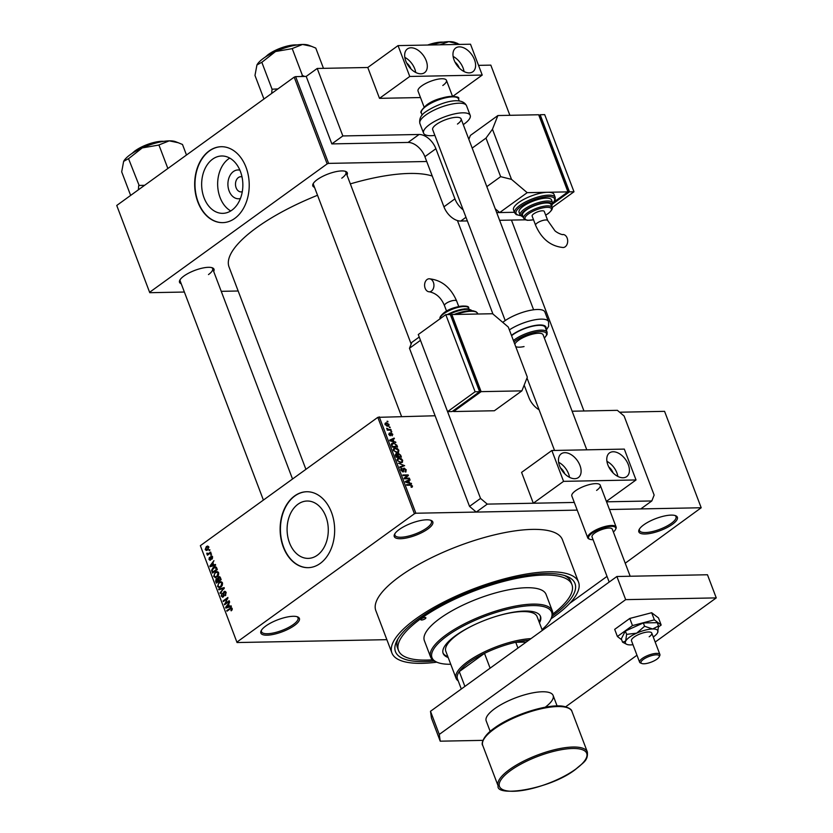 <?xml version="1.0" encoding="UTF-8"?>
<svg xmlns="http://www.w3.org/2000/svg" width="833" height="833" viewBox="0 0 833 833"><rect width="100%" height="100%" fill="white"/><g stroke="black" fill="none" stroke-linecap="round" stroke-linejoin="round"><path stroke-width="1.25" d="M427.891 528.976A20.617 6.404 -20.8 0 1 404.64 538.316A20.617 6.404 -20.8 0 1 394.592 534.213A20.617 6.404 -20.8 0 1 399.205 529.528A20.617 6.404 -20.8 0 1 431.025 520.386A20.617 6.404 -20.8 0 1 427.891 528.976M394.977 533.578A19.523 6.06 159.2 0 0 394.925 535.223A19.523 6.06 159.2 0 0 407.566 536.327A19.523 6.06 159.2 0 0 426.767 528.028A19.523 6.06 159.2 0 0 431.442 521.354A19.523 6.06 159.2 0 0 430.317 520.156M672.46 524.28A20.617 6.404 -20.8 0 1 649.209 533.609A20.617 6.404 -20.8 0 1 639.161 529.517A20.617 6.404 -20.8 0 1 643.774 524.832A20.617 6.404 -20.8 0 1 675.584 515.689A20.617 6.404 -20.8 0 1 672.46 524.28M639.536 528.882A19.523 6.06 159.2 0 0 639.494 530.527A19.523 6.06 159.2 0 0 652.124 531.631A19.523 6.06 159.2 0 0 671.336 523.332A19.523 6.06 159.2 0 0 676 516.658A19.523 6.06 159.2 0 0 674.886 515.46M294.466 625.468A20.617 6.404 -20.8 0 1 271.204 634.798A20.617 6.404 -20.8 0 1 261.166 630.706A20.617 6.404 -20.8 0 1 265.779 626.02A20.617 6.404 -20.8 0 1 297.589 616.868A20.617 6.404 -20.8 0 1 294.466 625.468M261.541 630.071A19.523 6.06 159.2 0 0 261.5 631.716A19.523 6.06 159.2 0 0 274.13 632.82A19.523 6.06 159.2 0 0 293.341 624.521A19.523 6.06 159.2 0 0 298.006 617.847A19.523 6.06 159.2 0 0 296.881 616.649M240.435 198.483A14.411 10.35 88.9 0 1 228.534 189.133A14.411 10.35 88.9 0 1 233.386 171.556A14.411 10.35 88.9 0 1 239.883 170.171M242.007 176.888A7.591 5.456 -91.1 0 0 240.789 176.721A7.591 5.456 -91.1 0 0 238.373 177.564A7.591 5.456 -91.1 0 0 235.666 186.155A7.591 5.456 -91.1 0 0 241.081 191.902A7.591 5.456 -91.1 0 0 242.288 191.694M212.571 159.186A28.686 20.596 -91.1 0 0 202.325 191.632A28.686 20.596 -91.1 0 0 222.796 213.352A28.686 20.596 -91.1 0 0 231.928 210.155A28.686 20.596 -91.1 0 0 242.174 177.71A28.686 20.596 -91.1 0 0 221.703 155.99A28.686 20.596 -91.1 0 0 212.571 159.186M229.741 158.093A28.686 20.596 -91.1 0 0 228.565 158.874A28.686 20.596 -91.1 0 0 217.684 185.665A28.686 20.596 -91.1 0 0 230.762 210.947M209.135 150.94A37.974 27.27 -91.1 0 0 195.578 193.891A37.974 27.27 -91.1 0 0 222.671 222.64A37.974 27.27 -91.1 0 0 234.76 218.413A37.974 27.27 -91.1 0 0 248.317 175.461A37.974 27.27 -91.1 0 0 221.214 146.712A37.974 27.27 -91.1 0 0 209.135 150.94M221.37 146.712A37.974 27.27 -91.1 0 0 209.437 150.929A37.974 27.27 -91.1 0 0 195.859 193.777A37.974 27.27 -91.1 0 0 222.828 222.64M317.373 555.184A28.686 20.596 88.9 0 1 308.241 558.381A28.686 20.596 88.9 0 1 287.77 536.66A28.686 20.596 88.9 0 1 298.006 504.204A28.686 20.596 88.9 0 1 307.138 501.018A28.686 20.596 88.9 0 1 327.608 522.739A28.686 20.596 88.9 0 1 317.373 555.184M294.57 495.958A37.974 27.27 -91.1 0 0 281.023 538.909A37.974 27.27 -91.1 0 0 308.116 567.669A37.974 27.27 -91.1 0 0 320.205 563.441A37.974 27.27 -91.1 0 0 333.762 520.49A37.974 27.27 -91.1 0 0 306.659 491.741A37.974 27.27 -91.1 0 0 294.57 495.958M306.815 491.741A37.974 27.27 -91.1 0 0 294.872 495.958A37.974 27.27 -91.1 0 0 281.304 538.805A37.974 27.27 -91.1 0 0 308.272 567.658M314.52 187.352A18.441 5.727 -20.8 0 1 313.093 183.822A18.441 5.727 -20.8 0 1 317.227 179.626A18.441 5.727 -20.8 0 1 345.685 171.442A18.441 5.727 -20.8 0 1 346.976 175.024M313.479 183.187A17.358 5.394 159.2 0 0 313.468 184.582L401.527 416.406M181.23 283.741A18.441 5.727 -20.8 0 1 179.803 280.211A18.441 5.727 -20.8 0 1 183.937 276.015A18.441 5.727 -20.8 0 1 212.394 267.83A18.441 5.727 -20.8 0 1 213.675 271.412M180.188 279.576A17.358 5.394 159.2 0 0 180.167 280.971L263.395 500.071M434.201 660.986A96.014 29.811 -20.8 0 1 396.945 640.692A96.014 29.811 -20.8 0 1 418.426 618.846A96.014 29.811 -20.8 0 1 566.607 576.238A96.014 29.811 -20.8 0 1 552.217 616.149M398.007 638.807A92.755 28.801 159.2 0 0 397.424 647.616L398.518 650.511A92.755 28.801 159.2 0 0 432.546 659.798M551.061 618.773A99.804 30.988 159.2 0 0 554.674 616.233A99.804 30.988 159.2 0 0 578.529 582.121A99.804 30.988 159.2 0 0 513.961 576.498A99.804 30.988 159.2 0 0 415.782 618.898A99.804 30.988 159.2 0 0 391.926 653.01A99.804 30.988 159.2 0 0 436.804 662.173M578.529 582.121L562.421 539.711A99.804 30.988 159.2 0 0 497.842 534.078A99.804 30.988 159.2 0 0 399.673 576.488A99.804 30.988 159.2 0 0 375.818 610.589L391.926 653.01M432.244 176.044A114.996 35.704 159.2 0 0 350.339 183.885M317.529 195.276A114.996 35.704 159.2 0 0 256.543 227.711A114.996 35.704 159.2 0 0 229.054 267.008L305.909 469.333M389.219 427.058L390.198 427.652L389.219 427.058M388.907 429.536L390.906 429.495L391.135 430.109L387.293 430.182L387.668 429.557L386.699 428.256L388.907 429.536L388.032 430.172M390.812 431.265L391.802 431.858L390.812 431.265M390.281 433.368L390.989 432.848L392.801 434.305L392.135 435.826L392.228 434.274L391.323 433.462L390.448 435.774L388.824 434.409L389.386 432.962L389.365 434.378L390.385 434.961L390.49 432.983M391.833 435.211L392.228 434.274M391.323 433.462L390.323 434.139M389.688 433.576L388.949 434.68M389.646 435.513L390.385 434.961M393.842 441.407L395.862 442.552L389.865 440.792L389.625 440.147L394.165 438.085L394.405 438.731L393.03 439.283L393.842 441.407L393.301 441.802M398.059 452.506L398.705 452.038L397.122 452.683L393.436 450.361L393.853 448.331L397.383 448.518L398.861 450.268L398.424 452.298M401.881 462.586L402.526 462.117L400.944 462.763L397.268 460.441L397.685 458.41L401.214 458.598L402.693 460.347L402.245 462.377M412.408 485.92L412.397 486.889L411.263 487.284L411.773 485.899L411.127 485.254L406.754 485.243L406.525 484.629L410.107 484.567L412.408 485.92L411.783 486.368M412.043 487.149L411.263 487.284M410.961 486.67L411.773 485.899M379.244 416.833L415.865 513.232L414.428 513.742L377.807 417.343L435.107 415.761M619.606 412.21L664.578 411.346L701.199 507.755L609.475 509.515L640.806 508.911L651.812 500.956L654.144 495.083L624.115 416.031L617.388 410.336L572.136 411.21M415.865 513.232L577.217 510.129L476.257 512.076L469.531 506.381L480.537 498.415L487.263 504.111L574.291 502.445L533.307 503.226L521.583 472.384L551.852 450.497L563.566 481.349L533.307 503.226M409.555 482.776L411.575 483.921L405.588 482.151L405.338 481.505L409.878 479.454L410.117 480.089L408.743 480.651L409.555 482.776L409.013 483.161M405.15 478.215L409.378 478.132L409.607 478.746L404.328 478.85L404.078 478.194L407.337 475.528L403.099 475.612L402.86 474.997L408.149 474.893L408.399 475.549L404.317 478.819M405.025 471.426L405.702 469.927L404.328 468.698L403.078 471.894L400.965 470.176L401.839 468.302L401.579 470.156L403.328 471.082L403.182 469.041L404.088 468.084L406.348 469.968L405.109 471.572M406.119 471.801L405.327 472.03M404.328 468.698L403.203 469.364M403.63 471.738L403.078 471.894M401.152 468.521L400.819 469.041M402.141 468.917L400.819 469.687M402.266 471.717L403.328 471.082M403.182 469.041L404.088 468.084L403.214 468.708M398.393 463.221L404.63 465.647L400.038 467.563L399.798 466.928L403.922 465.397L398.393 463.221M397.435 454.068L398.403 453.36L400.663 455.203L401.391 457.098L396.102 457.202L395.383 455.297L396.071 453.589L397.424 454.224L398.403 453.36L397.091 454.464M393.322 442.958L396.872 445.228L397.56 447.019L392.281 447.123L391.354 444.437L391.843 443.343L393.322 442.958L391.354 444.385M386.377 422.789L389.053 424.455L388.782 425.934L387.72 426.204L385.075 424.528L385.346 423.06L386.377 422.789L384.95 423.82M387.022 421.269L388.001 421.873L387.022 421.269M377.807 417.343L200.357 545.667L237.041 642.545L386.866 639.671M237.041 642.545L200.357 545.667M701.199 507.755L625.229 563.212M607.028 576.384L569.741 603.342M209.739 549.603L209.291 550.707L209.739 549.603M211.343 553.81L210.884 554.913L211.343 553.81M215.393 564.472L215.632 565.107L210.114 566.721L209.864 566.086L213.935 560.64L212.946 562.858L213.748 564.982L215.393 564.472M218.538 575.082L217.121 576.884L215.372 577.602L213.685 576.342L215.258 572.198L217.226 571.553L218.621 572.781L218.538 575.082M222.369 585.162L220.943 586.963L219.204 587.682L217.517 586.422L219.089 582.277L221.047 581.632L222.453 582.861L222.369 585.162M223.192 596.959L221.214 596.168L221.953 593.273L221.765 595.741L222.973 596.334L223.4 595.782L223.192 593.335L223.983 591.576L226.107 592.482L225.254 595.689L225.524 592.836L224.233 592.19L223.192 596.959L222.453 597.24M225.878 591.992L224.233 592.19M223.661 596.47L222.557 596.49L223.744 596.313M225.504 591.545L223.983 591.576L224.775 591.295M231.105 605.83L231.345 606.476L225.826 608.09L225.576 607.444L229.648 602.009L228.659 604.217L229.46 606.341L231.105 605.83M414.428 513.742L236.978 642.066M232.199 609.641L231.178 610.849L231.595 608.808L230.98 608.413L227.003 611.183L226.763 610.568L231.251 607.653L232.199 609.641M232.272 608.798L230.98 608.413M229.148 600.697L229.387 601.301L224.566 604.789L227.201 598.75L223.338 601.541L223.109 600.926L227.919 597.448L225.295 603.477L229.148 600.697M224.181 587.609L220.287 593.502L220.037 592.867L223.744 588.348L218.871 589.806L218.631 589.16L224.181 587.609M219.943 576.884L218.319 576.915L220.443 577.758L221.162 579.664L216.341 583.142L215.622 581.236L216.195 578.675L217.455 578.602L219.204 576.571M218.007 578.633L216.195 578.675L218.007 578.591M216.653 567.783L217.33 569.585L212.519 573.062L211.582 570.313L213.331 567.221L215.143 566.492L216.653 567.783M210.468 560.13L208.948 559.474L209.406 557.329L209.437 559.089L210.166 559.568L210.874 556.152L212.561 556.819L212.009 559.13L212.051 557.142L211.186 556.704L209.916 560.338M212.665 557.131L211.186 556.704M209.437 559.089L210.926 559.557M212.123 556.132L211.53 555.903M210.676 552.05L210.905 552.664L207.407 555.195L207.729 554.184L206.803 553.185L208.104 553.768L210.676 552.05M208.844 554.164L206.834 553.903L209.27 553.851M207.469 553.476L209.416 553.747M208.823 546.969L207.656 549.988L206.397 550.519L205.199 549.593L206.324 546.594L207.625 546.042L208.823 546.969M552.664 614.171A92.755 28.801 159.2 0 0 571.938 584.631L570.844 581.736A92.755 28.801 159.2 0 0 564.555 575.541M294.195 77.136L295.632 76.626L328.598 163.383L327.15 163.893L294.195 77.136L116.745 205.459L149.763 292.695L184.374 292.039M221.245 291.331L238.165 290.998M149.763 292.695L116.745 205.459M328.598 163.383L426.725 161.498M295.632 76.626L306.2 76.417L331.836 143.901L408.076 142.443L419.082 134.477A16.275 10.131 -125.9 0 1 435.898 148.722L454.933 198.848A16.275 10.131 54.1 0 0 463.138 209.812M327.15 163.893L149.701 292.216M341.769 178.189A17.358 5.394 159.2 0 0 345.914 172.254A17.358 5.394 159.2 0 0 344.977 171.223M208.479 274.578A17.358 5.394 159.2 0 0 212.623 268.642A17.358 5.394 159.2 0 0 211.686 267.612M231.824 610.256L230.876 610.277M227.878 610.547L226.763 610.568M228.2 607.392L225.576 607.444M231.282 606.309L229.46 606.341M227.201 606.986L228.825 606.539L228.169 604.831L226.18 607.361L229.783 606.934M231.282 606.497L228.825 606.539M228.471 607.319L226.18 607.361M228.888 604.82L228.169 604.831M225.504 604.112L224.316 604.133M227.826 598.74L227.201 598.75M224.212 600.905L223.109 600.926M226.409 603.456L225.295 603.477M225.837 595.106L224.962 595.116M226.222 592.815L225.524 592.836M221.974 596.147L221.214 596.168M223.931 595.772L223.4 595.782M223.785 593.325L223.192 593.335M220.787 592.857L220.037 592.867M224.306 588.337L223.744 588.348M221.245 589.108L218.631 589.16M218.277 586.411L217.517 586.422M221.974 582.319L219.089 582.277M218.079 586.015L219.298 586.953L220.724 586.349L221.89 583.267L220.641 582.34L219.308 582.892L218.319 583.943L218.079 586.015M221.651 586.328L220.724 586.349M222.578 583.256L221.89 583.267M216.33 581.226L215.622 581.236M216.674 582.121L218.111 581.08L217.382 579.32L216.507 579.227L216.674 582.121L217.788 582.1M219.225 581.059L218.111 581.08M218.163 579.299L216.507 579.227M218.673 580.674L220.36 579.456L219.568 577.561L218.548 577.519L218.673 580.674L219.787 580.653M221.078 579.435L220.36 579.456M220.349 577.55L218.548 577.519M220.578 578.133L219.87 578.154M214.445 576.332L213.685 576.342M218.267 572.136L215.258 572.198M214.248 575.936L215.466 576.873L216.892 576.269L218.069 573.187L216.819 572.261L215.476 572.823L214.487 573.864L214.248 575.936M217.819 576.249L216.892 576.269M218.746 573.177L218.069 573.187M212.228 570.293L211.582 570.313M216.32 567.19L213.331 567.221M212.842 572.042L216.538 569.376L214.831 567.231L212.196 570.011L212.842 572.042L213.956 572.021M217.246 569.356L216.538 569.376M216.372 567.2L215.216 567.231M216.361 567.19L214.831 567.231M216.83 568.252L216.111 568.273M212.488 566.034L209.864 566.086M215.57 564.941L213.748 564.982M211.488 565.617L213.113 565.18L212.457 563.472L210.468 565.992L214.071 565.565M215.57 565.128L213.113 565.18M212.759 565.951L210.468 565.992M213.175 563.452L212.457 563.472M212.467 558.547L211.707 558.568M209.635 559.453L208.948 559.474M211.03 559.151L210.385 559.162M211.52 554.289L210.655 554.299M208.281 554.559L207.167 554.58M207.386 553.164L206.803 553.185M209.968 553.341L208.854 553.362M209.926 550.082L209.052 550.092M205.918 549.582L205.199 549.593M208.604 546.552L206.324 546.594M208.916 547.302L206.594 547.187L205.699 549.249L207.958 549.759M205.699 549.249L207.427 549.374L208.312 547.312L206.594 547.187M208.344 549.364L207.427 549.374M410.773 483.681L411.335 483.275M407.483 481.182L409.878 479.454M407.098 482.036L408.857 482.578L408.212 480.87L405.994 481.776L407.098 482.036L406.546 482.442M408.326 482.963L408.857 482.578M408.503 478.767L409.378 478.132M407.264 475.528L408.149 474.893M405.463 477.059L408.399 475.549M405.65 477.538L404.265 478.673M405.817 470.343L406.348 469.968M397.102 459.462L399.08 458.025M402.172 460.711L402.693 460.347M397.414 460.764L400.725 462.148L401.766 461.867L402.068 460.357L399.299 458.639L397.102 459.722L398.122 458.983M399.986 462.679L400.725 462.148M398.205 458.921L397.882 460.43M395.998 456.932L398.07 456.546L397.331 454.756L396.383 454.193L395.238 454.86M397.185 457.182L398.07 456.546M396.383 454.193L396.487 456.578M397.81 457.171L400.538 456.505L399.736 454.568L398.643 453.975L397.331 454.745M399.663 457.13L400.538 456.505M397.737 455.682L398.226 455.328L398.684 456.536M398.643 453.975L398.226 455.328M393.27 449.383L395.259 447.946M398.341 450.632L398.861 450.268M393.582 450.695L396.893 452.069L397.935 451.788L398.247 450.278L395.477 448.56L393.27 449.643L394.301 448.904M396.154 452.6L396.893 452.069M394.373 448.852L394.051 450.351M392.666 446.498L396.706 446.426L394.936 443.791L393.551 443.572L392.02 444.541L392.176 446.852M395.831 447.061L396.706 446.426M391.458 444.937L392.385 443.843L391.375 444.583M395.061 442.313L395.613 441.906M391.77 439.814L394.165 438.085M391.385 440.667L393.145 441.219L392.489 439.512L390.281 440.407L391.385 440.667L390.833 441.074M392.614 441.594L393.145 441.219M390.969 431.681L391.572 431.244M390.021 430.13L390.906 429.495M386.72 428.849L387.314 428.412M387.241 430.047L388.084 429.432M389.375 427.475L389.969 427.037M386.647 423.393L385.627 424.538L387.48 425.59L388.501 424.445L386.647 423.393L385.21 424.84M386.783 426.09L388.501 424.445M387.178 421.685L387.772 421.259M526.196 642.087L515.752 642.285A47.731 14.817 159.2 0 0 484.494 653.374L459.275 671.606A47.731 14.817 159.2 0 0 457.452 678.864L461.305 689.006M490.116 668.17L484.494 653.374A47.731 14.817 159.2 0 0 459.275 671.606L464.897 686.413M528.788 640.213A47.731 14.817 159.2 0 0 515.752 642.285L517.939 648.053M458.212 680.873A48.814 15.161 -20.8 0 1 456.067 678.281A48.814 15.161 -20.8 0 1 479.725 654.249A48.814 15.161 -20.8 0 1 530.975 638.63M421.446 618.794A2.707 0.843 159.2 0 0 420.8 619.721A2.707 0.843 159.2 0 0 422.55 619.877A2.707 0.843 159.2 0 0 425.226 618.721A2.707 0.843 159.2 0 0 425.871 617.794A2.707 0.843 159.2 0 0 424.112 617.638A2.707 0.843 159.2 0 0 421.446 618.794M539.461 622.845A52.073 16.171 159.2 0 0 540.502 616.43A52.073 16.171 159.2 0 0 506.808 613.494A52.073 16.171 159.2 0 0 455.589 635.621A52.073 16.171 159.2 0 0 443.146 653.416A52.073 16.171 159.2 0 0 448.185 657.518M442.989 652.916A52.073 16.171 159.2 0 0 447.821 656.55M542.023 629.602A64.006 19.877 159.2 0 0 550.675 619.502A64.006 19.877 159.2 0 0 519.49 606.799A64.006 19.877 159.2 0 0 447.29 635.777A64.006 19.877 159.2 0 0 437.575 662.474A64.006 19.877 159.2 0 0 450.747 664.276M437.575 662.474L436.294 661.975A65.089 20.211 -20.8 0 1 430.609 657.07A65.089 20.211 -20.8 0 1 446.165 634.829A65.089 20.211 -20.8 0 1 510.192 607.174A65.089 20.211 -20.8 0 1 552.31 610.839A65.089 20.211 -20.8 0 1 551.311 618.284L550.675 619.502M552.31 610.839L546.084 594.45A65.089 20.211 159.2 0 0 503.965 590.784A65.089 20.211 159.2 0 0 439.939 618.44A65.089 20.211 159.2 0 0 424.382 640.681L430.609 657.07M571.938 584.631A92.755 28.801 159.2 0 0 511.931 579.393A92.755 28.801 159.2 0 0 420.696 618.804A92.755 28.801 159.2 0 0 398.518 650.511M456.067 678.281L445.822 651.291A48.814 15.161 -20.8 0 1 457.484 634.611A48.814 15.161 -20.8 0 1 476.809 623.646M495.573 616.524A48.814 15.161 -20.8 0 1 537.098 616.618L542.335 630.414M539.086 621.876A52.073 16.171 159.2 0 0 540.294 615.951M439.928 44.805L448.81 41.65L459.941 44.42M457.775 43.514L455.078 42.473A29.353 9.111 159.2 0 0 448.81 41.65A29.353 9.111 -20.8 0 0 431.598 44.961M311.49 46.325L308.793 45.284A29.353 9.111 159.2 0 0 302.525 44.461A29.353 9.111 -20.8 0 0 275.536 51.531A29.353 9.111 159.2 0 0 263.499 58.31A29.353 9.111 159.2 0 0 256.928 64.984L262.166 62.059L275.536 51.531L291.831 48.71L302.525 44.461L311.49 46.325L315.78 48.085L323.475 68.337M304.701 76.449L302.452 75.532L301.369 76.511M302.452 75.532L292.196 48.543M277.889 88.923L272.058 89.214L261.801 62.225M272.058 89.214L271.673 93.421M263.936 99.012L254.981 75.459L256.928 64.984M302.733 75.532A33.695 10.465 159.2 0 0 302.087 75.699M144.588 185.311L139.121 185.447A33.695 10.465 159.2 0 0 138.903 185.603A33.695 10.465 159.2 0 0 138.674 185.769L138.382 189.809M186.488 155.021L182.489 144.473L178.2 142.714L169.234 140.85A29.353 9.111 159.2 0 0 142.245 147.92L158.541 145.098L169.234 140.85A29.353 9.111 159.2 0 1 175.503 141.672L178.2 142.714M167.86 168.495L158.905 144.932M128.876 158.447L142.245 147.92A29.353 9.111 159.2 0 0 123.638 161.373L128.876 158.447M139.121 185.447L128.511 158.614M130.635 195.401L121.691 171.848L123.638 161.373M560.474 467.875A9.225 5.748 -125.9 0 1 564.784 473.821A9.225 5.748 -125.9 0 1 564.795 473.852M613.098 472.925A9.225 5.748 54.1 0 0 613.088 472.894A9.225 5.748 54.1 0 0 608.777 466.949M628.28 464.564A14.65 9.121 54.1 0 0 609.517 452.892A14.65 9.121 54.1 0 0 607.903 464.96A14.65 9.121 54.1 0 0 626.676 476.632A14.65 9.121 54.1 0 0 628.28 464.564M617.836 476.424A14.65 9.121 54.1 0 0 616.868 472.821A14.65 9.121 54.1 0 0 606.934 461.357M579.976 465.491A14.65 9.121 54.1 0 0 561.203 453.818A14.65 9.121 54.1 0 0 559.599 465.886A14.65 9.121 54.1 0 0 578.362 477.559A14.65 9.121 54.1 0 0 579.976 465.491M569.522 477.361A14.65 9.121 54.1 0 0 568.554 473.748A14.65 9.121 54.1 0 0 558.62 462.284M596.605 490.398A15.192 4.717 159.2 0 0 600.239 485.202A15.192 4.717 159.2 0 0 590.41 484.348A15.192 4.717 159.2 0 0 575.478 490.804A15.192 4.717 159.2 0 0 571.844 495.989L587.734 537.826A15.192 4.717 -20.8 0 1 606.799 526.081A15.192 4.717 -20.8 0 1 616.128 527.039A15.192 4.717 -20.8 0 1 615.899 528.778L615.525 529.517A14.536 4.519 159.2 0 0 606.809 526.935A14.536 4.519 159.2 0 0 591.992 533.245A14.536 4.519 159.2 0 0 589.837 539.274A14.536 4.519 159.2 0 0 593.086 539.68M606.393 501.393L636.027 479.954L563.566 481.349M551.852 450.497L624.313 449.102L636.027 479.954M490.168 731.384L486.191 720.899A35.798 11.121 -20.8 0 1 494.74 708.664A35.798 11.121 -20.8 0 1 529.955 693.452A35.798 11.121 -20.8 0 1 553.122 695.472A35.798 11.121 -20.8 0 1 545.23 707.217M482.942 740.36L440.22 741.183L431.432 718.046L430.494 711.288L616.889 576.498L707.467 574.76L716.255 597.896L655.186 642.066M636.974 655.227L565.638 706.811M430.494 711.288L439.283 734.425L625.677 599.635L716.255 597.896M439.283 734.425L440.22 741.183M616.889 576.498L625.677 599.635M586.796 449.83L543.116 334.814A15.192 4.717 159.2 0 0 533.776 333.856A15.192 4.717 159.2 0 0 514.804 344.185M515.721 346.601A15.192 4.717 159.2 0 0 524.051 346.57M513.409 340.53A19.857 6.164 -20.8 0 1 534.911 330.94A19.857 6.164 -20.8 0 1 547.104 332.2L545.282 327.379A19.857 6.164 159.2 0 0 533.078 326.12A19.857 6.164 159.2 0 0 511.577 335.709M509.369 329.889A24.948 7.747 -20.8 0 1 533.245 320.122A24.948 7.747 -20.8 0 1 548.583 321.705L544.917 312.073A24.948 7.747 159.2 0 0 529.58 310.48A24.948 7.747 159.2 0 0 502.778 322.371M658.518 626.957L661.173 625.031L658.466 617.899L651.666 612.724L629.779 618.45L614.692 629.363L617.399 636.495L621.637 639.734M661.173 625.031L654.374 619.856L651.666 612.724M654.374 619.856L632.486 625.583L629.779 618.45M632.486 625.583L617.399 636.495M653.27 637.016A17.358 5.394 159.2 0 0 653.707 636.704A17.358 5.394 159.2 0 0 657.591 632.757L658.528 626L657.268 622.678L643.315 622.949L625.344 631.039L621.314 638.859L622.574 642.181L626.551 644.242A17.358 5.394 159.2 0 0 630.623 644.898A17.358 5.394 159.2 0 0 632.986 644.721M649.178 636.797A10.85 3.374 159.2 0 0 651.77 633.08A10.85 3.374 159.2 0 0 644.752 632.476A10.85 3.374 159.2 0 0 634.08 637.078A10.85 3.374 159.2 0 0 631.487 640.785L639.619 662.193A10.85 3.374 -20.8 0 1 653.239 653.801A10.85 3.374 -20.8 0 1 659.903 654.488A10.85 3.374 -20.8 0 1 659.736 655.727L659.101 656.956A9.767 3.03 159.2 0 0 653.249 655.217A9.767 3.03 159.2 0 0 643.305 659.455A9.767 3.03 159.2 0 0 641.847 663.505A9.767 3.03 159.2 0 0 647.002 663.391A9.767 3.03 159.2 0 0 659.101 656.956M658.528 626L652.635 628.977L644.586 626.27L643.315 622.949M644.586 626.27L636.672 633.163L626.603 634.361L625.344 631.039M626.603 634.361L625.666 641.118L622.574 642.181M657.591 632.757A17.358 5.394 159.2 0 0 657.758 632.393A17.358 5.394 159.2 0 0 652.635 628.977A17.358 5.394 159.2 0 0 636.672 633.163A17.358 5.394 159.2 0 0 625.666 641.118A17.358 5.394 159.2 0 0 626.551 644.242M435.898 148.722L424.892 156.677L443.937 206.813L454.933 198.848M496.697 212.613L514.43 212.28L499.685 212.561L527.195 192.662L547.573 192.277A21.7 6.737 159.2 0 0 518.72 202.513A21.7 6.737 159.2 0 0 513.534 209.926L514.638 212.821A21.7 6.737 -20.8 0 1 519.823 205.397A21.7 6.737 -20.8 0 1 541.158 196.182A21.7 6.737 -20.8 0 1 555.195 197.411L555.195 199.785L552.748 203.335M465.97 217.278L460.753 221.057L467.355 220.922M499.613 220.308L525.279 219.818M509.879 115.308L490.814 65.13L478.538 65.359M452.902 96.274L482.224 75.064L470.51 44.211L398.049 45.607L367.78 67.494L317.206 68.462L306.2 76.417M317.206 68.462L342.842 135.946L331.836 143.901M342.842 135.946L419.082 134.477M460.753 221.057A16.275 10.131 -125.9 0 1 443.937 206.813M424.892 156.677A16.275 10.131 54.1 0 0 408.076 142.443M539.097 409.774A16.275 10.131 -125.9 0 1 528.861 397.466L524.165 385.106M480.537 498.415L420.478 340.322L409.472 348.277L411.804 342.405L419.228 337.032M409.472 348.277L469.531 506.381M606.549 501.82L651.812 500.956M487.263 504.111L476.257 512.076M427.069 279.513A6.508 4.675 88.9 0 1 429.141 278.784A6.508 4.675 88.9 0 1 433.785 283.72A6.508 4.675 88.9 0 1 431.463 291.081A6.508 4.675 88.9 0 1 429.391 291.8A6.508 4.675 88.9 0 1 424.747 286.875A6.508 4.675 88.9 0 1 427.069 279.513M492.595 313.739L451.83 314.52L481.12 391.645L453.61 411.544L494.375 410.752L521.885 390.864L527.331 377.162L508.286 327.036L492.595 313.739M453.298 410.711L453.61 411.544M451.83 314.52L450.632 315.384M479.569 391.541L480.068 391.177L451.507 315.988L450.872 315.999M481.12 391.645L521.885 390.864M479.433 391.187L480.068 391.177M447.571 411.658L452.1 411.564L479.61 391.677L450.32 314.551L445.79 314.635L418.281 334.533L447.571 411.658L475.091 391.76L479.61 391.677M475.091 391.76L445.79 314.635M613.359 531.975A14.536 4.519 159.2 0 0 615.525 529.517M630.185 576.249L612.297 529.163A10.85 3.374 159.2 0 0 605.633 528.476A10.85 3.374 159.2 0 0 592.013 536.869L609.183 582.069M589.837 539.274L589.066 538.972A15.192 4.717 -20.8 0 1 587.734 537.826M641.847 663.505L640.567 663.006A10.85 3.374 -20.8 0 1 639.619 662.193M406.66 62.985A9.225 5.748 -125.9 0 1 410.981 68.931A9.225 5.748 -125.9 0 1 410.992 68.962M459.295 68.035A9.225 5.748 54.1 0 0 459.285 68.004A9.225 5.748 54.1 0 0 454.974 62.048M474.477 59.674A14.65 9.121 54.1 0 0 455.703 48.002A14.65 9.121 54.1 0 0 454.1 60.07A14.65 9.121 54.1 0 0 472.873 71.742A14.65 9.121 54.1 0 0 474.477 59.674M464.033 71.534A14.65 9.121 54.1 0 0 463.065 67.931A14.65 9.121 54.1 0 0 453.131 56.457M426.173 60.601A14.65 9.121 54.1 0 0 407.399 48.928A14.65 9.121 54.1 0 0 405.786 60.996A14.65 9.121 54.1 0 0 424.559 72.669A14.65 9.121 54.1 0 0 426.173 60.601M415.719 72.471A14.65 9.121 54.1 0 0 414.751 68.858A14.65 9.121 54.1 0 0 404.817 57.394M442.802 85.507A15.192 4.717 159.2 0 0 446.436 80.312A15.192 4.717 159.2 0 0 436.607 79.458A15.192 4.717 159.2 0 0 421.675 85.914A15.192 4.717 159.2 0 0 418.041 91.099L424.101 107.051M367.78 67.494L379.504 98.336L420.488 97.555M398.049 45.607L409.763 76.459L379.504 98.336M482.224 75.064L409.763 76.459M505.214 320.58L432.691 129.667A15.192 4.717 -20.8 0 1 436.315 124.471A15.192 4.717 -20.8 0 1 451.257 118.015A15.192 4.717 -20.8 0 1 461.086 118.88A15.192 4.717 -20.8 0 1 457.452 124.065M434.868 135.404A24.948 7.747 -20.8 0 1 423.56 133.124A24.948 7.747 -20.8 0 1 429.526 124.606A24.948 7.747 -20.8 0 1 454.068 113.996A24.948 7.747 -20.8 0 1 470.208 115.412A24.948 7.747 -20.8 0 1 464.252 123.94A24.948 7.747 -20.8 0 1 463.263 124.617M565.201 246.787A6.508 4.675 -91.1 0 0 567.533 239.425A6.508 4.675 -91.1 0 0 562.879 234.5C563.275 235.187 557.746 233.396 554.924 230.772L547.781 220.641A6.508 2.02 -20.8 0 0 545.823 219.964A6.508 2.02 -20.8 0 0 537.16 223.036A6.508 2.02 -20.8 0 0 535.609 225.264C541.502 238.873 550.686 246.297 563.129 247.516A6.508 4.675 -91.1 0 0 565.201 246.787M535.609 225.264L532.131 216.101A6.508 2.02 -20.8 0 1 535.411 212.832A6.508 2.02 -20.8 0 1 542.335 210.801A6.508 2.02 -20.8 0 1 544.293 211.478L547.781 220.641M552.04 207.427L550.946 204.543A15.192 4.717 159.2 0 0 541.117 203.679A15.192 4.717 159.2 0 0 526.175 210.135A15.192 4.717 159.2 0 0 522.551 215.331L523.645 218.215A15.192 4.717 -20.8 0 1 527.279 213.029A15.192 4.717 -20.8 0 1 542.221 206.574A15.192 4.717 -20.8 0 1 552.04 207.427C552.987 208.489 551.738 210.52 548.291 213.519L545.698 215.174M552.612 202.804L551.508 199.91A17.358 5.394 159.2 0 0 540.284 198.931A17.358 5.394 159.2 0 0 523.207 206.313A17.358 5.394 159.2 0 0 519.053 212.238L520.156 215.133A17.358 5.394 -20.8 0 1 524.301 209.198A17.358 5.394 -20.8 0 1 541.377 201.825A17.358 5.394 -20.8 0 1 552.612 202.804L551.696 206.511M555.195 197.411L554.101 194.516A21.7 6.737 159.2 0 0 547.573 192.277L567.95 191.882L538.659 114.756L497.895 115.537L470.385 135.435L468.844 139.309M567.95 191.882L553.945 202.013M485.993 138.101L492.459 129.24L511.504 179.366L500.643 176.658L485.993 138.101L472.186 148.087M500.643 176.658L486.826 186.644M495.239 208.802L499.685 212.561M511.504 179.366L527.195 192.662M497.895 115.537L492.459 129.24M567.773 191.403L568.408 191.382L539.846 116.193L539.211 116.203M538.972 115.589L540.169 114.735L569.46 191.85L552.779 203.918M569.46 191.85L573.989 191.767L544.699 114.642L540.169 114.735M573.989 191.767L552.102 207.594M232.043 608.173L230.033 608.205M223.921 594.575L223.348 594.585M223.692 589.129L223.077 589.139M218.392 579.914L217.673 579.924M212.571 571.323L211.863 571.344M211.02 558.308L210.312 558.318M409.232 485.202L410.107 484.567M403.38 470.635L403.911 470.249M401.204 467.084L403.172 465.657M390.385 434.711L391.052 434.232M441.854 42.379A20.617 6.404 159.2 0 0 429.005 45.013M427.662 45.034A19.961 6.195 -20.8 0 1 443.25 42.15M295.569 45.19A20.617 6.404 159.2 0 0 268.33 54.916A20.617 6.404 159.2 0 0 266.758 56.134M268.559 54.322A19.961 6.195 -20.8 0 1 296.964 44.961M162.279 141.579A20.617 6.404 159.2 0 0 135.04 151.304A20.617 6.404 159.2 0 0 133.457 152.522M135.269 150.711A19.961 6.195 -20.8 0 1 163.674 141.35M509.515 769.557A47.731 14.817 -20.8 0 1 556.465 749.273A47.731 14.817 -20.8 0 1 587.348 751.97C588.223 760.966 583.058 762.528 575.822 769.171C550.269 789.476 495.448 797.42 498.103 785.873A47.731 14.817 -20.8 0 1 509.515 769.557M575.551 769.255A46.648 14.484 159.2 0 0 572.667 748.492A46.648 14.484 159.2 0 0 510.629 770.504A46.648 14.484 159.2 0 0 513.513 791.267A46.648 14.484 159.2 0 0 575.551 769.255M494.521 728.094A46.648 14.484 -20.8 0 1 567.127 707.644M482.724 745.379C481.141 744.379 482.484 736.237 494.25 728.177C512.493 714.516 549.718 702.927 564.441 706.53C569.158 707.842 571.667 709.487 571.969 711.476A47.731 14.817 159.2 0 0 541.086 708.789A47.731 14.817 159.2 0 0 494.136 729.073A47.731 14.817 159.2 0 0 482.724 745.379L498.103 785.873M545.886 328.983A20.617 6.404 159.2 0 0 533.318 325.797A20.617 6.404 159.2 0 0 511.462 335.387M544.334 338.021A18.763 5.831 159.2 0 0 534.921 332.357A18.763 5.831 159.2 0 0 513.961 341.978M458.744 306.502L456.661 301.036A6.508 2.02 159.2 0 0 454.703 300.369A6.508 2.02 159.2 0 0 446.051 303.431A6.508 2.02 159.2 0 0 444.489 305.659C441.303 297.87 436.263 293.247 429.391 291.8M453.943 314.478L468.562 310.751L472.988 310.771L476.06 311.709L477.642 313.479A21.7 6.737 159.2 0 0 456.182 314.437M454.089 314.478A20.617 6.404 -20.8 0 1 475.039 311.625M471.822 310.667A17.358 5.394 159.2 0 0 448.779 314.582M447.321 314.614A16.275 5.05 -20.8 0 1 469.885 309.637M440.23 318.872C439.283 317.81 440.532 315.78 443.979 312.781C452.673 305.763 470.239 304.378 468.625 308.085A15.192 4.717 159.2 0 0 458.796 307.221A15.192 4.717 159.2 0 0 443.854 313.677A15.192 4.717 159.2 0 0 440.178 318.695M444.249 312.698A14.099 4.384 -20.8 0 1 466.574 306.721M419.894 123.492C418.978 118.682 421.123 114.652 426.34 111.383C438.72 103.282 461.367 95.243 466.553 105.77A24.948 7.747 159.2 0 0 450.403 104.364A24.948 7.747 159.2 0 0 425.861 114.964A24.948 7.747 159.2 0 0 419.894 123.492L423.56 133.124M421.373 113.007C419.915 112.403 421.54 109.841 426.236 105.322C438.335 95.316 461.94 95.014 458.483 98.898A19.857 6.164 159.2 0 0 445.645 97.784A19.857 6.164 159.2 0 0 426.111 106.218A19.857 6.164 159.2 0 0 421.373 113.007L422.164 115.089M426.506 105.239A18.763 5.831 -20.8 0 1 456.047 97.18M552.716 203.158A20.617 6.404 159.2 0 0 546.188 196.765A20.617 6.404 159.2 0 0 520.937 206.355A20.617 6.404 159.2 0 0 520.313 215.466M551.592 206.23A16.275 5.05 159.2 0 0 544.011 202.742A16.275 5.05 159.2 0 0 525.425 210.145A16.275 5.05 159.2 0 0 523.197 217.017M545.677 215.112A14.099 4.384 159.2 0 0 548.02 213.602A14.099 4.384 159.2 0 0 547.156 207.323A14.099 4.384 159.2 0 0 528.403 213.977A14.099 4.384 159.2 0 0 533.505 219.735M492.949 314.041L457.432 220.558M219.298 586.953L221.005 586.921M220.641 582.34L222.172 582.309M216.924 579.06L218.079 579.039M219.079 577.321L220.235 577.29M215.466 576.873L217.174 576.842M216.819 572.261L218.34 572.229M211.478 556.6L212.457 556.579M209.968 559.641L210.895 559.63M207.917 553.799L209.375 553.768M207.552 546.781L208.729 546.76M411.679 486.493L411.086 486.92M401.766 461.867L400.548 462.752M397.935 451.788L396.716 452.673M391.114 433.514L390.313 434.097M389.438 433.67L388.751 434.17M390.292 435.118L389.698 435.544M385.825 423.601L384.981 424.216M388.313 425.382L387.21 426.173M583.954 410.981L511.441 220.079M443.656 42.098L427.568 45.044M345.914 172.254L411.158 344.019M297.36 44.909L283.053 47.242L268.403 54.374L265.227 57.113M292.529 479.006L212.623 268.642M131.926 153.501L135.102 150.763L149.763 143.63L164.07 141.298M553.122 695.472L557.1 705.957M571.969 711.476L587.348 751.97M548.583 321.705L548.614 326.307L546.313 330.107M547.104 332.2L547.073 334.533L544.376 338.146M456.661 301.036C450.768 287.427 441.594 280.003 429.141 278.784M471.874 310.678L467.938 308.845L464.304 308.908L453.714 311.594L447.186 314.614M468.625 308.085L468.969 309.001M477.642 313.479L477.84 314.02M446.571 311.125L444.489 305.659M659.903 654.488L651.77 633.08M446.436 80.312L452.496 96.264M461.086 118.88L533.609 309.793M600.239 485.202L616.128 527.039M527.008 377.963L554.539 450.445M458.483 98.898L459.285 100.991M466.553 105.77L470.208 115.412M523.645 218.215L525.207 219.777L527.601 220.339L533.526 219.797M520.156 215.133L523.301 217.298M514.638 212.821L516.21 214.591L520.406 215.622"/></g></svg>

